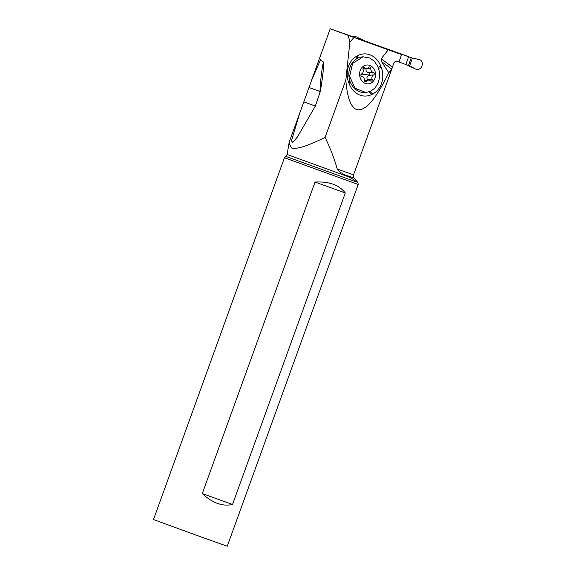 <?xml version="1.0" encoding="UTF-8"?>
<svg xmlns="http://www.w3.org/2000/svg" width="575" height="575" viewBox="0 0 575 575"><rect width="100%" height="100%" fill="white"/><g stroke="black" fill="none" stroke-linecap="round" stroke-linejoin="round"><path stroke-width="0.86" d="M350.355 36.132A16.474 14.224 110.2 0 0 350.491 36.117A4.118 3.558 -69.8 0 1 351.922 36.282L352.468 36.477M361.495 39.725L406.532 55.926A4.118 3.558 -69.8 0 1 406.561 55.933A4.118 3.558 -69.8 0 1 406.582 55.94M417.242 59.239L418.686 59.39A5.146 4.442 110.2 0 0 418.578 59.383L412.419 58.111L418.578 59.383A5.146 4.442 -69.8 0 1 420.483 60.066A5.146 4.442 110.2 0 0 418.686 59.39M412.419 58.111L409.608 65.866L409.184 65.708L415.164 68.806L405.821 64.508L408.624 56.767L369.718 42.773L412.419 58.111L411.283 57.708L408.48 65.457L396.369 61.108L405.821 64.508M351.979 36.728L355.458 36.649A5.146 4.442 110.2 0 0 355.35 36.635A5.146 4.442 110.2 0 0 353.05 37.116A5.146 4.442 -69.8 0 1 355.35 36.635A5.146 4.442 -69.8 0 1 357.248 37.325A5.146 4.442 110.2 0 0 355.458 36.649M352.159 36.793L354.495 36.541M362.681 40.602L357.248 37.325L369.596 43.103M415.207 68.835L415.164 68.806A5.146 4.442 110.2 0 0 415.207 68.835A5.146 4.442 110.2 0 0 421.511 66.98A5.146 4.442 110.2 0 0 420.483 60.066A5.146 4.442 -69.8 0 1 421.497 67.002A5.146 4.442 -69.8 0 1 415.164 68.806L414.841 68.583M392.416 67.067L393.76 63.365C394.917 61.388 396.175 60.67 397.533 61.216L399.028 61.748L401.623 54.582L353.956 37.483L349.873 42.112L345.827 80.119C347.199 97.427 350.786 107.223 356.586 109.502C365.024 111.866 375.755 99.597 388.765 72.694L391.532 69.906L392.416 67.067L381.203 58.779L388.262 49.817M391.532 69.906L353.546 174.836L337.238 169.057C334.298 158.528 330.251 147.969 325.091 137.396L345.827 80.119M368.942 42.816L350.613 36.103M350.958 36.096L330.237 28.75L353.956 37.483M401.213 54.431L401.623 54.582M381.203 58.779L381.505 61.547L388.765 72.694M380.851 66.341L381.275 67.476A20.312 17.099 -94.4 0 1 372.686 94.027L371.73 94.501A20.312 17.099 -94.4 0 1 349.097 83.612L348.666 82.469A20.312 17.099 -94.4 0 1 357.262 55.926L358.211 55.444A20.312 17.099 -94.4 0 1 380.851 66.341L378.134 67.174M315.33 106.052L303.837 101.854L289.642 140.897L289.074 143.017L291.41 147.947C297.577 149.989 312.017 143.822 325.091 137.396M348.242 35.413L349.873 42.112M303.837 101.854L311.492 80.529L320.519 59.778L323.588 62.459M319.779 93.977L320.038 89.801C320.469 79.983 322.108 67.764 323.438 61.963L323.466 66.139C323.315 71.645 322.244 80.162 320.253 91.698L315.294 106.131L297.397 137.03L292.711 142.37L291.432 140.861L299.949 112.427M337.238 169.057C337.683 170.473 340.141 172.371 344.626 174.743L354.121 178.077L357.736 182.376M357.902 182.649L352.202 178.746L344.626 174.743M357.808 182.462L285.991 156.458L284.46 157.744L356.076 183.72L358.225 184.446L357.887 182.57M358.225 184.446L227.254 546.25L197.771 535.72L153.489 519.548L284.46 157.744M315.05 182.059L202.285 493.566C212.534 503.075 222.611 506.704 232.523 504.455L345.287 192.948C339.085 184.942 329.008 181.312 315.05 182.059L345.287 192.948M202.285 493.566L232.523 504.455M309.019 87.501L319.959 91.497M365.966 92.525L365.305 92.582A17.911 15.087 -94.4 0 1 348.932 76.324A17.911 15.087 -94.4 0 1 361.804 56.939L363.22 56.81L352.633 63.365L349.593 76.259L355.062 88.248L365.959 92.525L370.925 91.109L375.101 87.846L378.098 83.087L379.572 77.388L379.356 71.379L377.48 65.744L374.145 61.108L369.732 58.01L363.22 56.81M368.704 83.835A9.473 7.978 85.6 0 0 375.489 73.356A9.473 7.978 85.6 0 0 366.462 65.04A9.473 7.978 85.6 0 0 359.677 75.519A9.473 7.978 85.6 0 0 368.704 83.835M363.939 67.721A1.358 1.143 -94.4 0 1 364.794 68.008A3.342 2.817 85.6 0 0 366.757 68.741A3.342 2.817 85.6 0 0 366.9 68.727A3.342 2.817 85.6 0 0 368.769 67.462A1.358 1.143 -94.4 0 1 370.825 68.511A3.342 2.817 85.6 0 0 373.297 72.328A1.358 1.143 -94.4 0 1 373.613 74.937A3.342 2.817 85.6 0 0 372.118 79.3A1.358 1.143 -94.4 0 1 370.372 80.867A3.342 2.817 85.6 0 0 368.402 80.133A3.342 2.817 85.6 0 0 368.266 80.155A3.342 2.817 85.6 0 0 366.397 81.413A1.358 1.143 -94.4 0 1 364.342 80.363A3.342 2.817 85.6 0 0 361.862 76.547A1.358 1.143 -94.4 0 1 361.553 73.938A3.342 2.817 85.6 0 0 363.048 69.575A1.358 1.143 -94.4 0 1 363.939 67.721M366.167 68.784L370.825 68.511M367.648 80.198L367.425 79.659C366.469 77.726 366.972 76.274 368.927 75.296L369.876 73.859L368.611 72.687C366.491 72.227 365.664 70.955 366.138 68.871M363.256 40.437L369.718 42.773M408.624 56.767L411.283 57.708M409.184 65.708L408.48 65.457M406.532 55.926L412.85 58.255L406.561 55.933M350.491 36.117L351.526 36.498M352.453 36.477L351.922 36.282M418.578 59.383L416.94 59.203M381.505 61.547L391.769 69.129M348.802 176.913L287.112 154.488L289.06 143.01M358.211 55.444L357.305 58.434M381.275 67.476L378.58 68.31M369.912 91.576L372.686 94.027M363.256 68.13L364.794 68.008M368.611 72.687L373.297 72.328M368.927 75.296L373.613 74.937M367.425 79.659L372.118 79.3M364.694 81.542L366.397 81.413M360.856 75.023A16.107 0.431 173.2 0 1 361.991 74.865A16.107 0.431 -6.8 0 1 369.876 73.859M356.32 59.024L357.262 55.926M348.666 82.469L349.614 79.983M350.01 81.219L349.097 83.612M371.73 94.501L368.863 91.964M351.368 36.505L353.258 36.455M330.237 28.75L311.492 80.529M353.546 174.836C353.539 177.193 353.726 178.279 354.121 178.077M285.991 156.458L287.112 154.488M362.954 69.029L366.757 68.741M364.334 80.45L368.402 80.133"/></g></svg>
